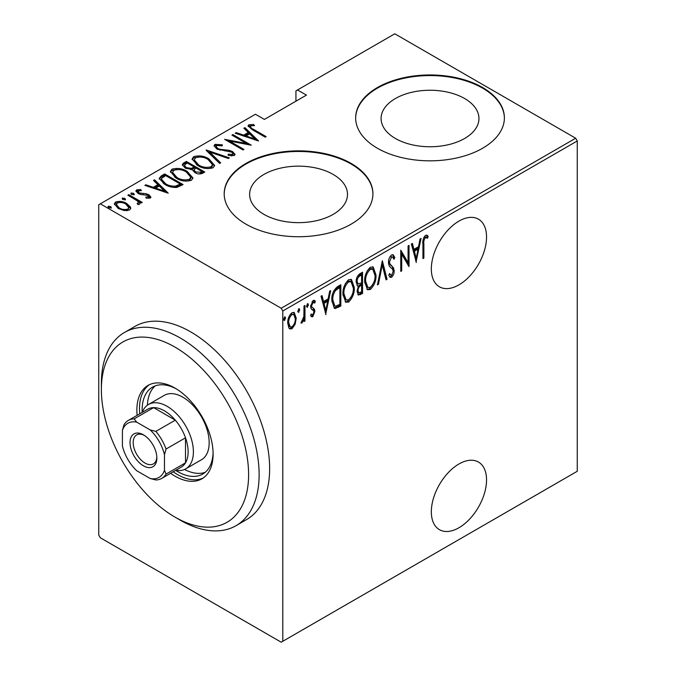 <?xml version="1.0" encoding="UTF-8"?>
<svg xmlns="http://www.w3.org/2000/svg" width="676" height="676" viewBox="0 0 676 676"><rect width="100%" height="100%" fill="white"/><g stroke="black" fill="none" stroke-linecap="round" stroke-linejoin="round"><path stroke-width="1.01" d="M458.945 463.99A39.039 22.545 120 0 0 433.434 498.398A39.039 22.545 120 0 0 439.425 529.68A39.039 22.545 120 0 0 458.945 527.745A39.039 22.545 120 0 0 484.447 493.345A39.039 22.545 120 0 0 478.464 462.054A39.039 22.545 120 0 0 458.945 463.99M458.945 221.12A39.039 22.545 120 0 0 433.434 255.52A39.039 22.545 120 0 0 439.425 286.801A39.039 22.545 120 0 0 458.945 284.866A39.039 22.545 120 0 0 484.447 250.466A39.039 22.545 120 0 0 478.464 219.185A39.039 22.545 120 0 0 458.945 221.12M263.961 214.376A48.934 28.248 0 0 0 317.289 220.503A48.934 28.248 0 0 0 347.498 194.401A48.934 28.248 0 0 0 333.158 174.425A48.934 28.248 0 0 0 279.839 168.299A48.934 28.248 0 0 0 249.63 194.401A48.934 28.248 0 0 0 263.961 214.376M395.418 138.479A48.934 28.248 0 0 0 448.746 144.605A48.934 28.248 0 0 0 478.954 118.503A48.934 28.248 0 0 0 464.623 98.527A48.934 28.248 0 0 0 411.295 92.401A48.934 28.248 0 0 0 381.087 118.503A48.934 28.248 0 0 0 395.418 138.479M377.436 148.255A74.368 42.934 0 0 0 458.48 157.559A74.368 42.934 0 0 0 504.389 117.894A74.368 42.934 0 0 0 482.605 87.534A74.368 42.934 0 0 0 401.561 78.23A74.368 42.934 0 0 0 355.66 117.894A74.368 42.934 0 0 0 377.436 148.255M504.389 118.199A74.368 42.934 0 0 0 482.605 88.142A74.368 42.934 0 0 0 401.806 78.779A74.368 42.934 0 0 0 355.66 118.199M245.98 224.153A74.368 42.934 0 0 0 327.023 233.457A74.368 42.934 0 0 0 372.924 193.792A74.368 42.934 0 0 0 351.148 163.431A74.368 42.934 0 0 0 270.104 154.128A74.368 42.934 0 0 0 224.195 193.792A74.368 42.934 0 0 0 245.98 224.153M372.924 194.096A74.368 42.934 0 0 0 351.148 164.04A74.368 42.934 0 0 0 270.349 154.677A74.368 42.934 0 0 0 224.195 194.096M282.788 641.287L281.208 642.2L100.318 537.766L98.747 535.029L98.747 204.718L100.318 203.814L281.208 308.248L575.682 138.234L577.253 140.971L577.253 471.282L282.788 641.287L282.788 310.977L281.208 308.248M295.108 324.379L291.981 328.756L289.793 328.916L288.863 327.995L287.739 323.128C287.545 319.165 288.956 315.684 291.981 312.684L294.204 312.498L296.24 318.219L295.108 324.379L294.237 323.88M304.969 305.459L304.969 320.99L304.023 321.531L304.023 319.249L301.885 323.035L300.955 323.043L303.828 316.664L304.023 306L304.969 305.459M311.712 309.439L312.878 310.115L311.011 308.586L310.63 306.405L313.022 300.541L314.61 300.474L315.346 301.293L314.703 303.11L313.047 302.434L311.577 305.78L311.847 307.098L314.501 309.287L314.872 311.467L312.768 316.757L311.56 316.748L310.63 315.785L311.29 314.07L312.794 314.83L313.934 312.084L313.656 310.842L312.092 309.709M310.943 314.213L312.794 314.83M311.492 307.107L313.444 308.171M337.442 286.709L340.831 284.757L340.831 306.008L335.161 308.518L334.316 308.239L331.865 300.288C331.417 294.956 333.276 290.426 337.442 286.709M362.539 272.217L362.539 293.469L358.348 295.074L357.114 291.339L358.331 286.117L357.494 285.863L356.167 281.934C356.015 278.808 357.165 276.129 359.615 273.907L362.539 272.217M382.363 260.775L387.078 279.306L386.047 279.898L382.244 264.941L378.433 284.292L377.402 284.892L382.363 260.775M408.076 245.929L409.022 245.38L409.022 266.631L401.705 254.108L401.705 270.856L400.767 271.406L400.767 250.154L408.076 262.643L408.076 245.929M423.886 243.918L423.886 258.055L422.939 258.595L422.939 244.247C422.39 241.087 423.244 238.113 425.491 235.324L427.105 235.299L428.136 236.254L427.562 238.222L425.424 237.546C424.013 239.625 423.497 241.746 423.886 243.918L422.948 243.368M425.094 236.828L426.835 237.732L425.094 236.828L424.367 236.946L425.424 237.546M577.253 140.971L282.788 310.977M416.34 262.415L411.38 244.019L412.411 243.428L413.923 249.368L418.512 246.715L420.024 239.034L421.055 238.434L416.019 262.229M391.581 254.911L393.195 254.818L394.868 257.657L393.939 259.263L392.595 257.074L391.565 257.1L389.435 261.925L389.824 263.792L393.55 267.916L394.159 270.806C394.294 273.239 393.432 275.394 391.548 277.27L390.145 277.337L388.734 275.301L389.613 273.484L390.72 275.064L391.666 275.022L393.212 271.439L392.502 269.099L391.049 267.823C389.469 266.792 388.615 264.992 388.497 262.44C388.37 259.592 389.401 257.083 391.581 254.911M375.991 274.988C376.304 280.371 374.445 285.204 370.397 289.48L367.448 289.7L364.66 281.63C364.347 276.239 366.231 271.422 370.304 267.189L373.177 266.986L375.991 274.988L375.011 274.422M354.283 287.52C354.596 292.902 352.737 297.736 348.689 302.011L345.74 302.231L342.952 294.161C342.639 288.77 344.523 283.954 348.596 279.72L351.469 279.518L354.283 287.52L353.303 286.954M325.967 314.585L321.015 296.198L322.038 295.598L323.55 301.538L328.147 298.885L329.66 291.204L330.682 290.612L325.646 314.399M306.71 306.743L307.563 307.234L306.617 306L307.563 303.685L308.51 304.918L307.073 307.259M307.563 303.685L308.053 303.659M297.981 311.78L298.834 312.27L297.888 311.045L298.834 308.729L299.772 309.954L298.336 312.304M298.834 308.729L299.324 308.704M283.827 319.951L284.672 320.441L283.734 319.216L284.672 316.9L285.618 318.126L284.182 320.475M284.672 316.9L285.171 316.875M575.682 138.234L394.792 33.8L295.936 90.871L295.936 101.197M130.417 206.957L130.755 208.225L129.513 210.042L124.181 210.566L118.275 208.453L114.329 203.831L115.596 202.006C119.703 200.882 123.429 201.397 126.767 203.552L130.417 206.957L130.662 208.799M128.812 194.646L142.256 202.411L141.318 202.961L139.332 201.811L140.008 203.358L139.417 204.329L138.022 204.6L137.135 203.459L138.31 202.639L137.938 204.49L137.929 203.282C138.487 202.31 138.115 201.414 136.805 200.578L127.865 195.195L128.812 194.646L128.812 195.736M138.301 190.801L138.994 192.905L146.43 193.809L148.881 194.789L150.925 197.113L150.3 198.043L146.244 198.178L145.754 197.13L148.999 196.589L148.999 197.798L148.678 198.288L148.002 195.372L140.583 194.468L138.124 193.488L135.91 190.928L136.628 189.863L140.777 189.567L141.377 190.666L138.301 190.801L137.853 191.469L138.276 193.573M161.285 175.895L164.674 173.943L183.078 184.565L176.74 187.463C171.957 187.539 167.944 186.483 164.682 184.294L159.19 178.413L161.285 175.895L161.285 177.112L164.674 175.16L164.674 173.943M186.382 161.412L204.786 172.034L202.724 173.225C199.927 174.383 197.291 174.154 194.798 172.532L192.102 169.575L185.232 168.104L182.309 164.707L183.466 163.093L186.382 161.412L186.382 162.62L187.218 163.11M206.205 149.962L229.325 157.871L228.302 158.463L209.636 152.083L220.68 162.857L219.649 163.448L206.205 150.334M231.919 135.115L232.865 134.575L251.269 145.196L229.451 141.047L243.951 149.421L243.014 149.962L224.609 139.34L246.394 143.473L231.919 135.115M250.678 125.922C250.357 127.367 251.43 128.575 253.889 129.547L266.133 136.62L265.195 137.16L252.765 129.986L248.084 125.897L248.869 124.79L253.627 124.494L254.472 125.643L251.666 125.66L250.289 126.53L251.083 128.981M100.318 203.814L255.444 114.252L264.384 119.415L306.448 95.122L297.508 89.967M258.587 140.971L235.223 133.214L236.254 132.614L243.664 135.149L248.261 132.496L243.867 128.22L244.898 127.629L258.587 140.971M214.951 144.368L222.26 144.799L222.269 145.864L216.819 145.467L216.151 146.515L217.816 148.5L220.013 149.32L229.172 150.309L232.578 151.576L235.037 154.381L234.268 155.556L228.336 155.387L228.091 154.221L232.502 154.398L233 153.68L231.716 152.159L216.844 149.024L214.064 145.686L214.951 144.368L214.951 145.585L218.635 145.171M208.952 158.911L214.63 165.4L213.117 167.775C207.397 169.262 202.268 168.501 197.713 165.502L192.102 158.987L193.682 156.655C199.352 155.201 204.439 155.962 208.952 158.911L208.952 160.043M187.244 171.442L192.922 177.94L191.409 180.306C185.689 181.793 180.56 181.033 176.005 178.033L170.394 171.518L171.974 169.186C177.644 167.741 182.731 168.493 187.244 171.442L187.244 172.574M168.214 193.15L144.858 185.385L145.881 184.793L153.291 187.328L157.888 184.675L153.503 180.391L154.525 179.799L168.214 193.15M133.645 193.353L134.237 194.781L131.761 194.443L131.169 193.015L133.645 193.353L134.068 194.857M130.899 193.429L131.169 193.015L131.169 193.987M124.916 198.398L125.508 199.826L123.032 199.488L122.441 198.051L124.916 198.398L125.339 199.902M122.17 198.474L122.441 198.051L122.441 199.031M110.763 206.569L111.354 207.997L108.87 207.659L108.278 206.231L110.763 206.569L111.185 208.073M108.008 206.645L108.278 206.231L108.278 207.202M248.253 126.547L248.869 124.79M248.869 126.006L252.773 125.609M253.627 125.618L253.627 124.494M236.254 133.561L236.254 132.614M243.664 136.096L243.664 135.149M243.96 136.197L248.261 133.713L248.261 132.496M244.653 128.981L244.898 127.629M244.898 128.837L257.015 140.65M246.039 135.96L254.92 138.994L249.664 133.865L246.039 135.96L246.039 136.907M254.92 139.94L254.92 138.994M232.865 135.665L232.865 134.575M246.394 143.599L248.481 144.799M229.451 142.137L229.451 141.047M227.364 140.938L229.451 141.343M246.394 144.394L246.394 143.473M222.26 145.864L222.26 144.799M216.151 146.515L216.911 149.066M217.816 149.523L217.816 148.5M220.013 150.275L220.013 149.32M229.172 151.289L229.172 150.309M232.519 152.759L232.578 151.576M232.578 152.784L234.893 154.956M231.04 155.911L232.502 155.615L232.502 154.398M232.502 155.615L233 153.68M214.191 146.346L214.951 145.585M207.54 151.635L209.636 152.353M219.903 163.313L209.636 153.3L209.636 152.083M209.83 160.66L214.562 165.992M192.17 159.637L193.682 157.863L193.682 156.655M193.682 157.863L198.541 156.95M198.659 166.026L198.659 164.961C202.361 167.352 206.535 167.944 211.182 166.71L212.475 164.614L208.014 159.46C204.338 157.077 200.197 156.494 195.609 157.719L194.223 159.849L194.223 161.057L196.893 165.003M207.752 168.687L211.182 167.927L212.475 165.831L212.475 164.614M211.182 167.927L211.182 166.71M194.223 159.849L198.659 164.961M194.173 167.116L195.947 168.147M201.955 171.611L203.738 172.642M182.427 165.333L183.466 164.31L183.466 163.093M183.466 164.31L186.382 162.62M190.936 169.684L194.173 168.206L194.173 166.997L187.328 163.043L185.934 163.854L184.438 165.443L186.179 167.555L191.333 168.383L194.173 166.997M184.438 165.443L185.275 168.13M199.099 174.002L201.955 172.701L201.955 171.493L196.057 168.087L195.415 168.451L194.004 169.955L195.71 171.974L200.662 172.236L201.955 171.493M194.004 169.955L194.789 172.532M200.662 173.453L200.662 172.236M195.71 173.014L195.71 171.974M191.333 169.591L191.333 168.383M186.179 168.594L186.179 167.555M188.122 173.191L192.854 178.523M170.462 172.177L171.974 170.403L171.974 169.186M171.974 170.403L176.833 169.49M176.96 178.557L176.96 177.492C180.653 179.892 184.827 180.475 189.474 179.241L190.767 177.146L186.306 171.991C182.63 169.608 178.489 169.025 173.901 170.251L172.524 172.38L172.524 173.588L175.185 177.534M186.044 181.219L189.474 180.458L190.767 178.363L190.767 177.146M189.474 180.458L189.474 179.241M172.524 172.38L176.96 177.492M164.674 175.16L165.51 175.642M180.247 184.151L182.03 185.173M159.282 179.064L161.285 177.112M173.867 187.497L179.478 185.68L180.247 185.241L180.247 184.024L165.62 175.574L161.665 178.405L161.454 179.233L165.628 183.754C168.324 185.57 171.636 186.365 175.566 186.128L180.247 184.024M161.454 179.233L161.454 180.45L163.769 183.745M175.566 187.345L175.566 186.128M165.628 184.818L165.628 183.754M145.881 185.739L145.881 184.793M153.291 188.266L153.291 187.328M153.587 188.367L157.888 185.883L157.888 184.675M154.28 181.16L154.525 179.799M154.525 181.016L166.642 192.829M155.666 188.139L164.547 191.173L159.291 186.044L155.666 188.139L155.666 189.077M164.547 192.111L164.547 191.173M136.079 191.57L136.628 189.863M136.628 191.08L138.91 190.59M140.777 190.573L140.777 189.567M138.994 193.927L138.994 192.905M140.557 194.46L140.557 193.48M143.185 194.713L143.185 193.564M146.43 194.815L146.43 193.809M148.661 195.888L148.881 194.789M148.881 196.006L150.74 197.679M131.169 194.232L133.645 194.57M136.146 200.096L139.332 201.938M139.856 203.924L139.332 201.811M122.441 199.268L124.916 199.606M114.421 204.473L115.596 203.222L115.596 202.006M115.596 203.222L118.613 202.487M126.767 204.701L126.767 203.552M126.767 204.76L130.417 208.166M119.204 208.96L119.204 207.904C121.781 209.552 124.671 209.94 127.865 209.087L128.812 207.667L125.812 204.084C123.252 202.445 120.396 202.065 117.252 202.961L116.255 205.673L117.911 208.233M126.53 210.76L127.865 210.304L128.812 207.667M127.865 210.304L127.865 209.087M116.255 204.456L119.204 207.904M108.278 207.439L110.763 207.785M422.939 257.505L423.886 258.055M426.59 235.104L428.136 236.254M427.08 235.645L426.522 237.555M424.367 236.946L423.742 237.58M411.625 243.875L412.867 248.76L413.923 249.368M418.224 246.884L417.802 249.038M415.985 258.249L415.554 260.421M418.03 249.174L416.982 248.565L413.357 250.661L415.165 257.776L416.222 258.384L418.03 249.174L414.405 251.269L416.222 258.384M413.357 250.661L414.405 251.269M407.974 262.575L407.974 265.237M400.767 253.559L401.705 254.108M400.767 270.315L401.705 270.856M400.767 250.906L407.028 262.035L408.076 262.643M392.646 254.641L393.812 257.049L394.868 257.657M393.812 257.049L393.331 257.894M392.595 257.074L390.508 256.491L391.565 257.1M390.508 256.491L389.663 257.277M388.539 261.409L389.435 261.925M388.497 262.373L389.824 263.792M388.776 263.184L393.55 267.916M392.502 267.307L393.102 270.197L394.159 270.806M392.156 274.617L390.5 276.661L391.548 277.27M390.5 276.661L389.646 276.89M389.3 274.126L390.72 275.064M381.847 262.296L386.03 278.698L387.078 279.306M381.425 264.468L382.244 264.941M377.614 283.819L378.433 284.292M372.637 284.858L369.341 288.872L370.397 289.48M369.341 288.872L366.933 289.32M372.645 266.758L374.918 273.45M364.685 280.557L365.606 281.089L367.837 287.418L370.347 287.325C373.718 283.878 375.281 279.949 375.045 275.538L372.772 269.192L371.715 268.583L369.299 268.735L367.06 271.051M364.685 282.576L366.789 286.818L367.837 287.418M369.299 268.735L370.347 269.344C366.941 272.741 365.361 276.653 365.606 281.089M372.772 269.192L370.347 269.344M361.491 272.825L361.491 274.878M361.491 282.906L361.491 284.959M361.491 291.897L361.491 292.86L362.539 293.469M361.491 292.86L359.421 294.06L360.477 294.66M359.421 294.06L357.858 294.609M357.038 285.466L358.331 286.117M356.167 281.917L358.086 283.954L361.592 282.847L361.592 274.946L360.198 275.749C358.145 277.033 357.114 278.909 357.114 281.385L358.086 283.954M361.592 274.946L360.545 274.338L357.274 276.712M357.114 291.28L358.736 292.852L361.592 291.838L361.592 285.027L360.95 285.399C358.998 286.624 358.026 288.407 358.052 290.756L358.736 292.852M361.592 285.027L360.545 284.419L358.272 286.083M357.156 290.241L358.052 290.756M359.902 284.79L360.95 285.399M356.21 280.861L357.114 281.385M359.15 275.14L360.198 275.749M350.928 297.389L347.633 301.403L348.689 302.011M347.633 301.403L345.225 301.859M350.937 279.289L353.21 285.99M342.977 293.088L343.898 293.621L346.129 299.958L348.639 299.865C352.01 296.409 353.573 292.48 353.337 288.077L351.064 281.723L350.007 281.115L347.591 281.275L345.351 283.582M342.977 295.108L345.081 299.35L346.129 299.958M347.591 281.275L348.639 281.875C345.233 285.272 343.653 289.193 343.898 293.621M351.064 281.723L348.639 281.875M339.783 285.356L339.783 287.418M339.783 304.428L339.783 305.4L340.831 306.008M339.783 305.4L337.569 306.676L338.625 307.276M337.569 306.676L334.105 307.91L335.161 308.518M331.891 301.42L333.699 305.324L334.755 305.924L335.719 306.177L339.884 304.369L339.884 287.477L335.465 290.57C333.479 293.671 332.6 296.722 332.812 299.747L334.755 305.924M339.884 287.477L338.837 286.869L337.569 287.604L333.53 291.246M331.882 299.214L332.812 299.747M334.409 289.962L335.465 290.57M321.261 296.054L322.503 300.93L323.55 301.538M327.852 299.054L327.429 301.209M325.612 310.428L325.19 312.591M327.666 301.344L326.609 300.735L322.984 302.831L324.793 309.954L325.849 310.563L327.666 301.344L324.032 303.44L325.849 310.563M322.984 302.831L324.032 303.44M312.954 314.72L311.712 316.148L312.768 316.757M311.712 316.148L311.053 316.317M314.027 300.288L315.346 301.293M314.298 300.685L313.74 302.248M314.01 302.4L311.991 301.826L313.047 302.434M310.698 305.273L311.577 305.78M310.639 306.11L311.847 307.098M310.799 306.49L312.042 307.377M312.811 307.859L314.501 309.287M313.453 308.678L313.825 310.859L314.872 311.467M307.411 303.794L308.51 304.918M307.453 304.31L306.507 306.625M303.913 315.751L303.913 319.182M304.023 320.441L304.969 320.99M303.363 318.869L304.023 319.249M302.037 321.049L301.2 322.165M301.082 322.579L301.885 323.035M298.682 308.839L299.772 309.954M298.724 309.346L297.778 311.661M293.029 325.95L290.933 328.147L291.981 328.756M290.933 328.147L289.286 328.519M293.663 312.295L295.175 317.188M295.235 317.644L296.24 318.219M287.773 322.046L288.686 322.57L290.291 326.947L291.99 326.846C294.33 324.505 295.429 321.81 295.294 318.751L293.781 314.475L290.933 313.977L289.852 314.923M287.748 323.576L289.243 326.339L290.291 326.947M290.933 313.977L291.99 314.585C289.641 316.867 288.542 319.528 288.686 322.57M293.781 314.475L291.99 314.585M284.52 317.01L285.618 318.126M284.571 317.517L283.624 319.841M180.247 520.157L174.991 517.123A104.112 60.105 -120 0 0 248.607 474.62A104.112 60.105 -120 0 0 174.991 347.109A104.112 60.105 -120 0 0 101.375 389.613A104.112 60.105 -120 0 0 174.991 517.123L180.247 520.157A111.548 64.406 60 0 0 236.025 525.683L246.537 519.607A111.548 64.406 -120 0 0 263.64 430.223A111.548 64.406 -120 0 0 190.767 331.924A111.548 64.406 -120 0 0 134.989 326.398L124.477 332.474A111.548 64.406 60 0 1 180.247 338A111.548 64.406 60 0 1 253.12 436.299A111.548 64.406 60 0 1 236.025 525.683M185.697 468.865L201.465 459.756A37.18 21.471 -120 0 0 207.169 429.961A37.18 21.471 -120 0 0 182.875 397.201A37.18 21.471 -120 0 0 164.285 395.359L148.509 404.468A37.18 21.471 60 0 1 167.099 406.31A37.18 21.471 60 0 1 191.392 439.07A37.18 21.471 60 0 1 185.697 468.865A37.18 21.471 60 0 1 175.735 470.327M155.286 385.844A50.193 28.983 -120 0 0 147.419 405.169M213.092 452.565A50.193 28.983 60 0 1 202.715 474.07A50.193 28.983 60 0 1 177.619 471.578A50.193 28.983 60 0 1 175.642 470.378M142.18 412.411A50.193 28.983 60 0 1 152.523 387.12A50.193 28.983 60 0 1 176.326 388.894M170.589 473.293A53.911 31.13 -120 0 0 174.991 476.132A53.911 31.13 -120 0 0 201.947 478.802A53.911 31.13 -120 0 0 210.211 435.606A53.911 31.13 -120 0 0 174.991 388.092A53.911 31.13 -120 0 0 148.036 385.421A53.911 31.13 -120 0 0 137.118 415.334M149.379 384.72A53.911 31.13 -120 0 0 139.755 413.813M173.217 471.78A53.911 31.13 -120 0 0 177.619 474.62A53.911 31.13 -120 0 0 203.231 477.991M101.375 389.613L101.375 383.537A111.548 64.406 60 0 1 124.477 332.474M184.54 469.457A50.193 28.983 -120 0 0 205.208 472.313M143.439 465.815A18.962 10.951 60 0 1 130.029 442.586A18.962 10.951 60 0 1 143.439 434.845L143.439 434.845A18.962 10.951 60 0 1 156.849 458.066A18.962 10.951 60 0 1 143.439 465.815M144.25 435.344A16.731 9.658 -120 0 0 136.653 434.93A16.731 9.658 -120 0 0 134.085 448.332A16.731 9.658 -120 0 0 145.019 463.077A16.731 9.658 -120 0 0 153.384 463.905A16.731 9.658 -120 0 0 156.824 457.12M164.471 470.251L166.051 474.079A33.462 19.317 60 0 1 161.75 478.397L181.202 467.167A33.462 19.317 -120 0 0 185.503 462.849A33.462 19.317 -120 0 0 185.503 437.811A33.462 19.317 -120 0 0 175.312 420.159A33.462 19.317 -120 0 0 164.471 410.864A33.462 19.317 -120 0 0 153.629 407.636A33.462 19.317 -120 0 0 147.74 409.2L128.288 420.438A33.462 19.317 60 0 1 134.178 418.875L136.704 422.154A31.231 18.032 -120 0 0 122.407 430.409L122.407 445.957A31.231 18.032 -120 0 0 136.704 470.724L150.173 478.507A31.231 18.032 -120 0 0 164.471 470.251L164.471 454.695A31.231 18.032 -120 0 0 150.173 429.928L136.704 422.154M150.173 429.928L155.86 431.389L175.312 420.159L153.629 407.636L134.178 418.875M142.264 412.368A37.18 21.471 60 0 1 148.509 404.468M166.051 474.079L185.503 462.849L185.503 437.811L166.051 449.041L164.471 454.695M161.75 478.397A33.462 19.317 60 0 1 155.86 479.96L150.173 478.507M122.407 430.409L123.987 424.756A33.462 19.317 60 0 1 128.288 420.438M155.86 431.389A33.462 19.317 60 0 1 166.051 449.041M253.889 130.637L253.889 129.547M224.897 150.959L224.897 149.886M193.539 168.569L193.539 167.361M179.478 185.68L179.478 184.472M390.728 265.44L391.776 266.048M337.569 287.604L338.617 288.213M311.813 309.524L312.489 309.912"/></g></svg>
